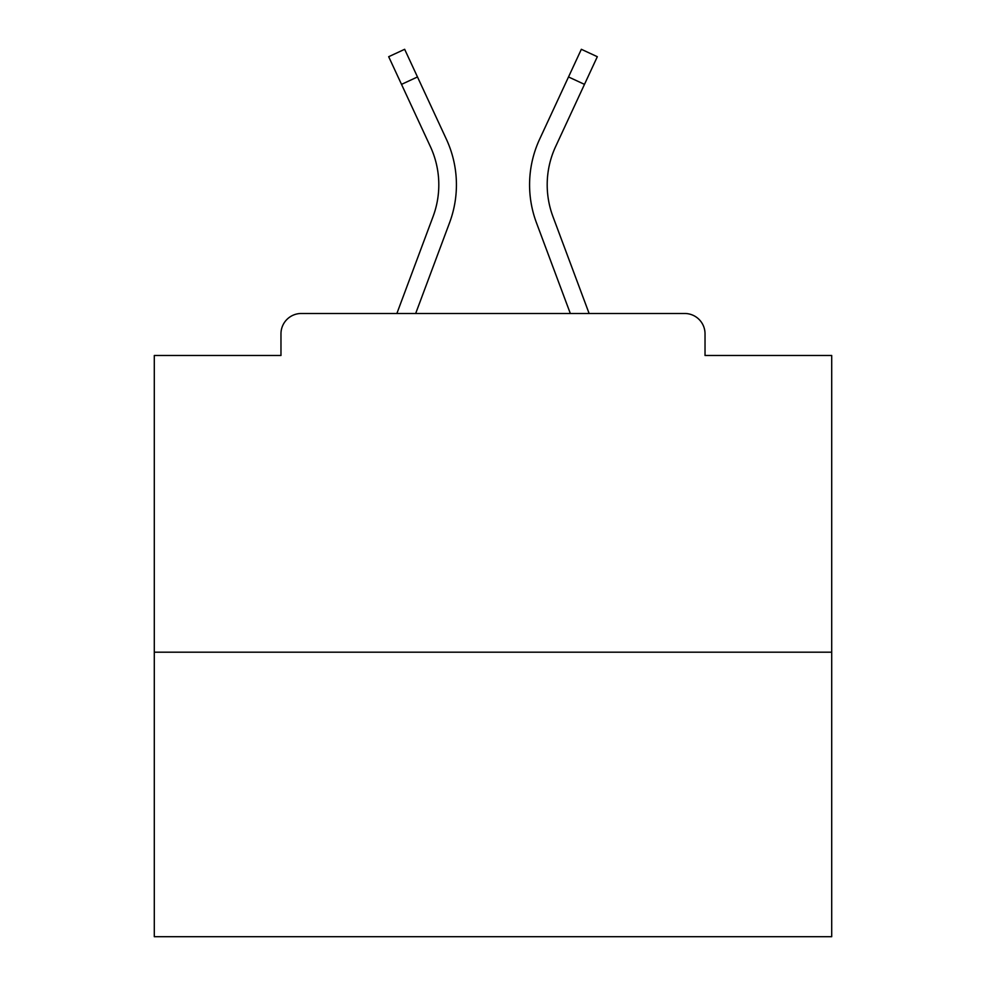 <?xml version="1.0" encoding="UTF-8"?>
<svg xmlns="http://www.w3.org/2000/svg" width="986" height="986" viewBox="0 0 986 986"><rect width="100%" height="100%" fill="white"/><g stroke="black" fill="none" stroke-linecap="round" stroke-linejoin="round"><path stroke-width="1.48" d="M705.027 355.49L705.027 333.81L705.027 355.49L831.703 355.49L831.703 936.7L154.297 936.7L154.297 355.49L280.973 355.49L280.973 333.81L280.973 355.49M831.703 652.19L154.297 652.19M705.027 333.81A20.324 20.324 0 0 0 684.703 313.486L301.297 313.486A20.324 20.324 0 0 0 280.973 333.81M684.703 313.486L598.675 313.486M387.325 313.486L301.297 313.486M415.673 313.486L449.579 222.688A108.386 108.386 0 0 0 446.35 139.162L417.485 76.957L401.512 84.365L388.681 56.707L404.654 49.3L417.485 76.957M401.512 84.365L430.377 146.581A90.774 90.774 0 0 1 433.076 216.526L396.877 313.486M570.327 313.486L536.421 222.688A108.386 108.386 0 0 1 539.65 139.162L581.346 49.3L597.319 56.707L555.623 146.581A90.774 90.774 0 0 0 552.924 216.526L589.123 313.486M555.623 146.581A90.774 90.774 0 0 0 547.193 184.776A90.774 90.774 0 0 1 555.623 146.581A90.774 90.774 0 0 0 547.193 184.776A90.774 90.774 0 0 1 555.623 146.581A90.774 90.774 0 0 0 547.193 184.776A90.774 90.774 0 0 1 555.623 146.581A90.774 90.774 0 0 0 547.193 184.776A90.774 90.774 0 0 1 555.623 146.581A90.774 90.774 0 0 0 547.193 184.776A90.774 90.774 0 0 1 555.623 146.581A90.774 90.774 0 0 0 547.193 184.776A90.774 90.774 0 0 1 555.623 146.581A90.774 90.774 0 0 0 547.193 184.776A90.774 90.774 0 0 1 555.623 146.581A90.774 90.774 0 0 0 547.193 184.776A90.774 90.774 0 0 1 555.623 146.581A90.774 90.774 0 0 0 547.193 184.776A90.774 90.774 0 0 1 555.623 146.581A90.774 90.774 0 0 0 547.193 184.776A90.774 90.774 0 0 1 555.623 146.581A90.774 90.774 0 0 0 547.193 184.776A90.774 90.774 0 0 1 555.623 146.581A90.774 90.774 0 0 0 547.193 184.776A90.774 90.774 0 0 1 555.623 146.581A90.774 90.774 0 0 0 547.193 184.776A90.774 90.774 0 0 1 555.623 146.581A90.774 90.774 0 0 0 547.193 184.776A90.774 90.774 0 0 1 555.623 146.581A90.774 90.774 0 0 0 547.193 184.776A90.774 90.774 0 0 1 555.623 146.581A90.774 90.774 0 0 0 547.193 184.776A90.774 90.774 0 0 1 555.623 146.581A90.774 90.774 0 0 0 547.193 184.776A90.774 90.774 0 0 1 555.623 146.581A90.774 90.774 0 0 0 547.193 184.776A90.774 90.774 0 0 1 555.623 146.581A90.774 90.774 0 0 0 547.193 184.776A90.774 90.774 0 0 1 555.623 146.581A90.774 90.774 0 0 0 552.924 216.526A90.774 90.774 0 0 1 547.193 184.776A90.774 90.774 0 0 0 552.924 216.526A90.774 90.774 0 0 1 547.193 184.776A90.774 90.774 0 0 0 552.924 216.526A90.774 90.774 0 0 1 547.193 184.776A90.774 90.774 0 0 0 552.924 216.526A90.774 90.774 0 0 1 547.193 184.776A90.774 90.774 0 0 0 552.924 216.526A90.774 90.774 0 0 1 547.193 184.776A90.774 90.774 0 0 0 552.924 216.526A90.774 90.774 0 0 1 547.193 184.776A90.774 90.774 0 0 0 552.924 216.526A90.774 90.774 0 0 1 547.193 184.776A90.774 90.774 0 0 0 552.924 216.526A90.774 90.774 0 0 1 547.193 184.776A90.774 90.774 0 0 0 552.924 216.526A90.774 90.774 0 0 1 547.193 184.776A90.774 90.774 0 0 0 552.924 216.526A90.774 90.774 0 0 1 547.193 184.776A90.774 90.774 0 0 0 552.924 216.526A90.774 90.774 0 0 1 547.193 184.776A90.774 90.774 0 0 0 552.924 216.526A90.774 90.774 0 0 1 547.193 184.776A90.774 90.774 0 0 0 552.924 216.526A90.774 90.774 0 0 1 547.193 184.776A90.774 90.774 0 0 0 552.924 216.526A90.774 90.774 0 0 1 547.193 184.776A90.774 90.774 0 0 0 552.924 216.526A90.774 90.774 0 0 1 547.193 184.776A90.774 90.774 0 0 0 552.924 216.526A90.774 90.774 0 0 1 547.193 184.776A90.774 90.774 0 0 0 552.924 216.526A90.774 90.774 0 0 1 547.193 184.776A90.774 90.774 0 0 0 552.924 216.526A90.774 90.774 0 0 1 547.193 184.776A90.774 90.774 0 0 0 552.924 216.526A90.774 90.774 0 0 1 547.193 184.776A90.774 90.774 0 0 0 552.924 216.526M438.807 184.776A90.774 90.774 0 0 1 433.076 216.526A90.774 90.774 0 0 0 438.807 184.776A90.774 90.774 0 0 1 433.076 216.526A90.774 90.774 0 0 0 430.377 146.581A90.774 90.774 0 0 1 438.807 184.776M584.488 84.365L568.515 76.957"/></g></svg>
